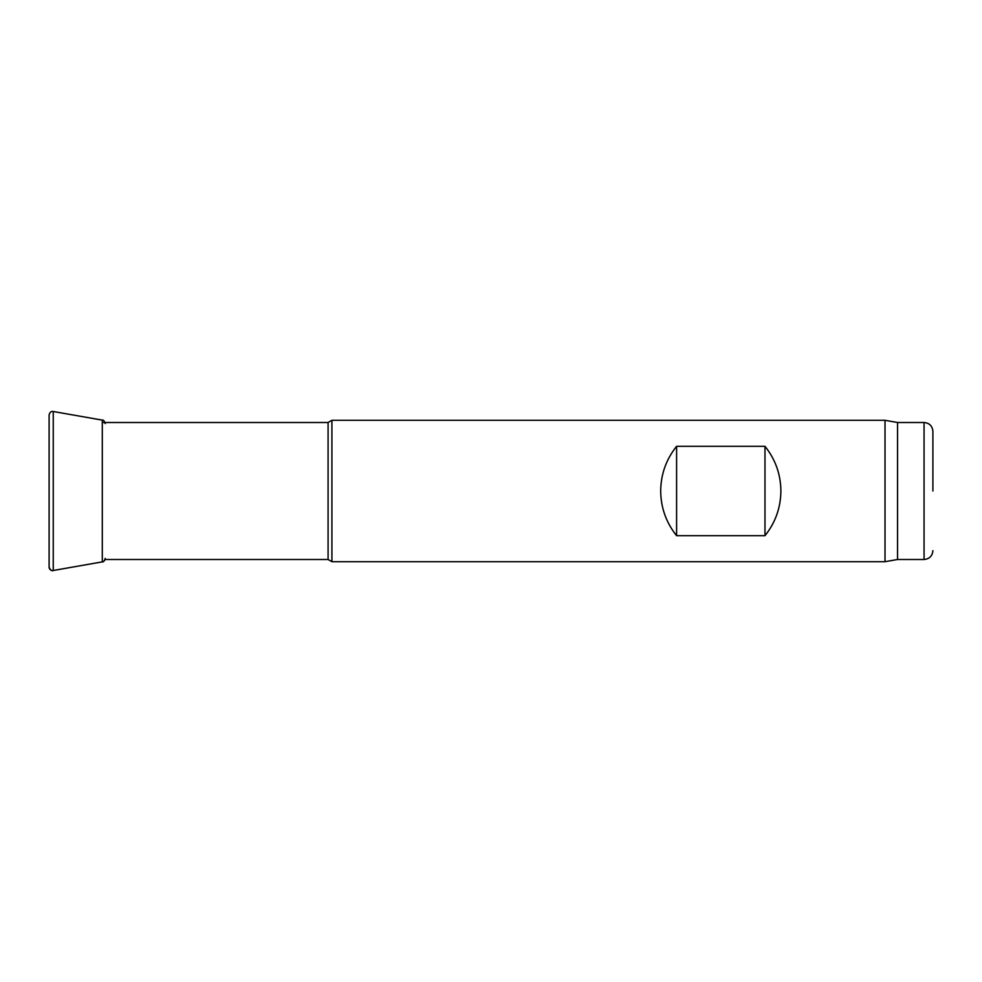 <?xml version="1.0" encoding="UTF-8"?>
<svg xmlns="http://www.w3.org/2000/svg" width="982" height="982" viewBox="0 0 982 982"><rect width="100%" height="100%" fill="white"/><g stroke="black" fill="none" stroke-linecap="round" stroke-linejoin="round"><path stroke-width="1.47" d="M932.9 491L932.9 431.344L932.9 491M932.9 431.344C932.372 425.979 929.426 423.033 924.062 422.505L924.062 559.495L897.548 559.495L897.548 422.505L885.015 420.296L331.916 420.296L331.916 561.704L328.086 559.495L328.086 422.505L331.916 420.296M897.548 559.495L885.015 561.704L885.015 420.296M660.69 491C660.874 474.281 666.177 459.392 676.598 446.319L764.978 446.319C775.399 459.392 780.702 474.281 780.886 491C780.702 507.719 775.399 522.608 764.978 535.681L676.598 535.681C666.177 522.608 660.874 507.719 660.69 491M676.598 535.681L676.598 446.319M764.978 535.681L764.978 446.319M53.249 570.493L102.3 561.876A3.535 3.523 180 0 0 105.221 558.402C104.288 561.152 103.319 562.305 102.3 561.876L53.249 570.493C51.616 571.242 50.229 570.076 49.1 567.019A3.535 3.523 180 0 0 53.249 570.493L53.249 411.507L102.3 420.124L102.3 561.876M53.249 411.507C51.248 411.053 49.861 412.207 49.1 414.981L49.1 567.019M49.1 486.667L49.1 517.404M924.062 422.505L897.548 422.505M328.086 422.505L102.754 422.505M328.086 559.495L105.049 559.495M885.015 561.704L331.916 561.704M924.062 559.495C929.426 558.967 932.372 556.021 932.9 550.657M102.3 420.124C103.319 419.695 104.288 420.848 105.221 423.598"/></g></svg>
